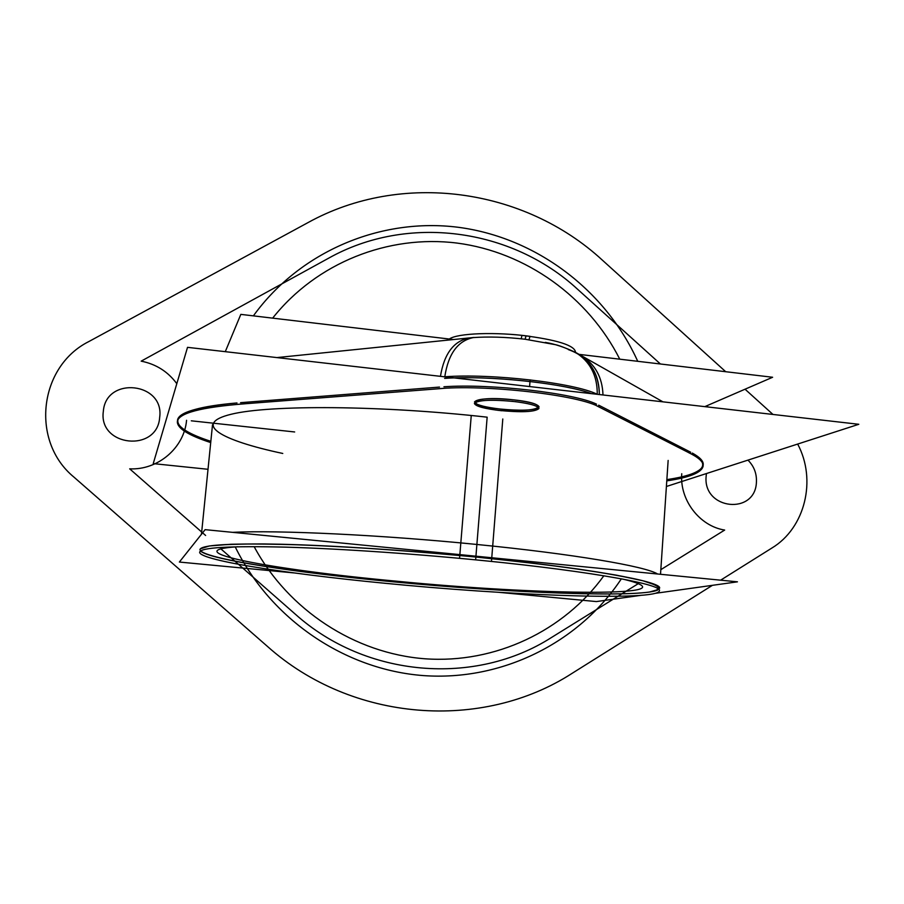<?xml version="1.0" encoding="UTF-8"?>
<svg xmlns="http://www.w3.org/2000/svg" width="904" height="904" viewBox="0 0 904 904"><rect width="100%" height="100%" fill="white"/><g stroke="black" fill="none" stroke-linecap="round" stroke-linejoin="round"><path stroke-width="1.36" d="M655.31 593.329L737.449 581.826L205.129 529.654L179.365 562.051L293.913 572.91M499.144 592.357L596.38 601.578L640.597 595.386M659.581 588.244C662.711 581.588 586.73 567.791 475.877 557.033L530.614 562.909C564.322 567.057 592.956 571.147 616.505 575.181L642.947 580.764L657.027 585.555C660.383 588.301 657.841 590.47 649.377 592.063C613.059 596.968 498.759 591.837 393.24 581.814C287.788 571.87 194.699 557.135 200.281 548.864L209.366 545.971C221.446 544.57 239.763 543.903 264.33 543.948C318.14 544.694 398.653 549.598 475.877 557.033C406.834 550.276 332.457 545.462 280.342 544.231C227.74 543.259 200.937 545.067 199.908 549.643M237.91 546.739C171.726 550.864 272.579 569.802 395.613 581.102C540.524 595.465 699.357 597.205 622.585 579.046C699.357 597.205 540.524 595.465 395.613 581.102C272.579 569.802 171.726 550.864 237.91 546.739C171.726 550.864 272.579 569.802 395.613 581.102C272.579 569.802 171.726 550.864 237.91 546.739C171.726 550.864 272.579 569.802 395.613 581.102C540.524 595.465 699.357 597.205 622.585 579.046C699.357 597.205 540.524 595.465 395.613 581.102C540.524 595.465 699.357 597.205 622.585 579.046M380.471 582.82C508.59 595.713 658.338 601.318 659.411 590.775C663.152 583.95 577.882 569.17 459.56 558.333L471.255 415.49M232.633 532.354C277.675 530.004 381.172 534.874 476.883 544.468L475.673 559.553L476.883 544.468C573.17 553.937 645.739 566.367 657.615 574.006M200.507 550.977C208.688 559.497 296.693 572.752 393.24 581.814C510.218 593.069 640.676 598.086 657.796 590.018M666.406 486.488L858.8 424.292L187.523 347.339L153.239 463.616L208.022 469.289M598.663 405.161L690.69 452.215M666.858 479.628C703.628 474.137 712.103 465.289 692.294 453.062C712.103 465.289 703.628 474.137 666.858 479.628C703.628 474.137 712.103 465.289 692.294 453.062C712.103 465.289 703.628 474.137 666.858 479.628C689.989 476.182 702.114 471.176 703.233 464.599C703.493 461.13 699.967 457.356 692.656 453.254M177.455 421.128C178.28 427.603 189.411 434.338 210.835 441.344C162.584 425.908 163.861 409.15 236.995 402.958C198.01 406.608 178.167 412.439 177.489 420.45M240.566 402.675L439.502 387.081M443.943 386.776C490.578 383.465 573.995 393.093 596.538 404.156C573.995 393.093 490.578 383.465 443.943 386.776C490.578 383.465 573.995 393.093 596.538 404.156C573.995 393.093 490.578 383.465 443.943 386.776C490.578 383.465 573.995 393.093 596.538 404.156M487.154 417.173L475.64 559.858L487.154 417.173C381.217 405.308 269.686 404.709 231.221 414.247C191.998 423.739 220.158 440.169 282.76 453.458C220.158 440.169 191.998 423.739 231.221 414.247C269.686 404.709 381.217 405.308 487.154 417.173L475.945 556.197L487.154 417.173C381.217 405.308 269.686 404.709 231.221 414.247C191.998 423.739 220.158 440.169 282.76 453.458C220.158 440.169 191.998 423.739 231.221 414.247C269.686 404.709 381.217 405.308 487.154 417.173L475.945 556.197M515.834 401.692C491.912 399.342 478.092 399.93 474.385 403.444C475.606 406.371 484.691 408.811 501.652 410.744M539.089 406.958C538.219 404.246 529.846 401.884 513.969 399.884C490.94 397.816 477.787 398.483 474.51 401.896M474.803 402.709C477.583 405.229 485.911 407.331 499.822 409.003C520.116 410.936 533.066 410.506 538.66 407.715M497.765 410.303C521.325 412.631 535.055 412.032 538.965 408.518C537.903 405.647 528.863 403.218 511.811 401.24M521.212 338.797L521.924 335.361C557.237 339.791 575.102 345.452 575.52 352.368M225.288 351.667L240.826 314.377L453.593 339.531M579.068 354.368L772.615 377.262L704.792 406.642M444.779 376.787C491.403 373.25 574.741 382.957 597.261 394.302C597.374 375.375 590.007 361.329 575.159 352.153L662.926 401.839M575.272 352.221L580.989 355.453C595.035 364.041 602.369 377.205 602.991 394.969M444.35 376.787L444.779 376.832C448.339 353.543 458.068 340.412 473.99 337.452L276.884 357.588M528.976 339.723L530.049 336.333C496.206 331.678 457.175 333.135 449.311 339.023M440.451 376.335C444.18 353.588 453.887 340.774 469.549 337.904C453.887 340.774 444.18 353.588 440.451 376.335C444.18 353.588 453.887 340.774 469.549 337.904C453.887 340.774 444.18 353.588 440.451 376.335M525.122 339.237L526.026 335.825L525.122 339.237C505.754 337.022 488.284 336.491 472.702 337.621C488.284 336.491 505.754 337.022 525.122 339.237C505.754 337.022 488.284 336.491 472.702 337.621C488.284 336.491 505.754 337.022 525.122 339.237L554.152 344.447C557.463 344.797 564.774 347.543 576.085 352.696M577.306 353.374C591.871 362.323 599.228 376.053 599.375 394.551C598.685 371.657 588.357 356.684 568.379 349.622C588.357 356.684 598.685 371.657 599.375 394.551C598.685 371.657 588.357 356.684 568.379 349.622M591.544 393.658C565.768 384.019 498.601 376.233 454.396 377.928C498.601 376.233 565.768 384.019 591.544 393.658C565.768 384.019 498.601 376.233 454.396 377.928C498.601 376.233 565.768 384.019 591.544 393.658M599.804 407.421C581.43 395.217 483.629 383.951 436.643 388.923M444.644 378.392C487.199 375.273 561.892 382.946 590.414 393.263M596.437 405.67L692.204 454.418M666.779 480.871C689.91 477.448 702.024 472.476 703.142 465.933C703.459 461.876 698.543 457.401 688.396 452.52M245.199 403.76C200.733 407.207 178.122 413.207 177.342 421.784C177.353 428.417 188.484 435.344 210.711 442.576M236.859 404.393L443.807 388.347M405.726 585.216C298.896 575.656 198.857 560.706 199.648 552.163C200.812 547.485 229.661 545.813 286.218 547.157C342.096 548.751 421.061 554.208 491.471 561.44L502.793 418.993M475.877 557.033L530.614 562.909C564.322 567.057 592.956 571.147 616.505 575.181L642.947 580.764L657.027 585.555C660.383 588.301 657.841 590.47 649.377 592.063C613.059 596.968 498.759 591.837 393.24 581.814C287.788 571.87 194.699 557.135 200.281 548.864L209.366 545.971C221.446 544.57 239.763 543.903 264.33 543.948C318.14 544.694 398.653 549.598 475.877 557.033L530.614 562.909C564.322 567.057 592.956 571.147 616.505 575.181L642.947 580.764L657.027 585.555C660.383 588.301 657.841 590.47 649.377 592.063C613.059 596.968 498.759 591.837 393.24 581.814C287.788 571.87 194.699 557.135 200.281 548.864L209.366 545.971C221.446 544.57 239.763 543.903 264.33 543.948C318.14 544.694 398.653 549.598 475.877 557.033C416.224 551.395 360.425 547.428 308.456 545.146C277.053 544.072 251.188 543.779 230.848 544.264L209.366 545.971L200.281 548.864C194.699 557.135 287.788 571.87 393.24 581.814C498.759 591.837 613.059 596.968 649.377 592.063L658.88 589.363C659.931 587.012 654.62 584.142 642.947 580.764C627.489 577.125 605.985 573.238 578.447 569.102C547.847 564.921 513.653 560.898 475.877 557.033M513.969 399.884C472.736 395.048 459.639 404.868 499.822 409.003C538.863 413.738 555.395 404.416 513.969 399.884C472.736 395.048 459.639 404.868 499.822 409.003C538.863 413.738 555.395 404.416 513.969 399.884C472.736 395.048 459.639 404.868 499.822 409.003C538.863 413.738 555.395 404.416 513.969 399.884M210.835 441.344C162.584 425.908 163.861 409.15 236.995 402.958C163.861 409.15 162.584 425.908 210.835 441.344C162.584 425.908 163.861 409.15 236.995 402.958M466.08 338.254L469.549 337.904M253.391 315.858C300.162 251.142 380.979 217.367 458.43 227.311C535.925 237.515 605.409 289.879 637.738 361.306C605.409 289.879 535.925 237.515 458.43 227.311C380.979 217.378 300.162 251.142 253.391 315.858C300.162 251.142 380.979 217.367 458.43 227.311C535.925 237.515 605.409 289.879 637.738 361.306C605.409 289.879 535.925 237.515 458.43 227.311C380.979 217.378 300.162 251.142 253.391 315.858M621.364 578.809L620.777 579.69C578.458 642.925 501.878 681.232 423.434 675.593C345.057 669.751 270.714 619.398 235.243 546.92C270.714 619.409 345.057 669.751 423.434 675.593C501.878 681.232 578.458 642.925 620.765 579.701C578.458 642.925 501.878 681.232 423.434 675.593C345.057 669.751 270.714 619.398 235.243 546.92C270.714 619.409 345.057 669.751 423.434 675.593C501.878 681.232 578.458 642.925 620.765 579.701L621.364 578.809M254.182 546.705C288.32 610.2 355.046 653.569 425.095 658.79C495.2 663.785 563.949 631.003 603.861 575.758C563.949 631.003 495.2 663.785 425.095 658.79C355.046 653.569 288.32 610.2 254.182 546.705C288.32 610.2 355.046 653.569 425.095 658.79C495.2 663.785 563.949 631.003 603.861 575.758C563.949 631.003 495.2 663.785 425.095 658.79C355.046 653.569 288.32 610.2 254.182 546.705M619.771 359.182C588.334 296.919 525.981 252.069 457.108 243.086C388.245 234.407 316.536 262.736 272.646 318.14C316.536 262.736 388.245 234.407 457.108 243.086C525.981 252.069 588.334 296.919 619.771 359.182C588.334 296.919 525.981 252.069 457.108 243.086C388.245 234.407 316.536 262.736 272.646 318.14C316.536 262.736 388.245 234.407 457.108 243.086C525.981 252.069 588.334 296.919 619.771 359.182M88.931 341.509L307.88 222.666C401.726 170.72 524.433 188.156 602.471 260.239L725.709 371.713L602.471 260.239C524.433 188.156 401.726 170.72 307.88 222.666L88.931 341.509C38.928 366.414 30.137 441.186 73.913 477.086C30.137 441.186 38.928 366.414 88.931 341.509M745.043 389.206L772.965 414.45L745.043 389.206M797.656 444.056C816.854 479.775 805.204 527.97 771.914 548.016L720.635 580.176L771.914 548.016C805.204 527.97 816.854 479.775 797.656 444.056M712.42 585.329L572.334 673.197C482.284 731.539 352.018 722.093 267.482 646.45L73.913 477.086L267.482 646.45C352.018 722.093 482.284 731.539 572.334 673.197L712.42 585.329M706.126 476.363C702.792 509.958 755.71 515.449 756.433 481.787C756.75 473.334 753.925 466.114 747.958 460.113C753.925 466.114 756.75 473.334 756.433 481.787C755.71 515.449 702.792 509.958 706.126 476.363L706.442 473.538L706.126 476.363M103.338 411.32C98.152 446.7 157.432 452.847 159.669 417.399C164.777 382.369 105.937 375.781 103.338 411.32C98.152 446.7 157.432 452.847 159.669 417.399C164.777 382.369 105.937 375.781 103.338 411.32M141.171 361.148L328.706 258.148C407.489 213.977 511.314 228.181 577.43 289.11L660.417 363.996L577.43 289.11C511.314 228.181 407.489 213.977 328.706 258.148L141.171 361.148C156.053 364.109 167.941 371.623 176.811 383.68C167.941 371.623 156.053 364.109 141.171 361.148M706.747 405.794L708.103 407.015L706.747 405.794M681.752 473.73C679.525 499.912 699.526 526.139 724.669 530.06L660.824 569.667L724.669 530.06C699.526 526.139 679.525 499.912 681.752 473.73M638.258 583.668L551.406 637.546C475.312 686.249 366.12 677.706 295.405 614.257L220.904 548.886L295.405 614.257C366.12 677.706 475.312 686.249 551.406 637.546L638.258 583.668M205.615 535.473L129.679 468.837C158.064 470.295 184.28 447.683 186.563 420.292C184.28 447.683 158.064 470.295 129.679 468.837L205.615 535.473M529.597 386.55L530.117 379.861M294.659 431.965L191.298 420.812L294.659 431.965M660.519 574.289L668.146 460.441M576.097 352.707C565.169 347.418 554.909 343.983 545.304 342.379M201.456 534.275L212.519 424.677"/></g></svg>
